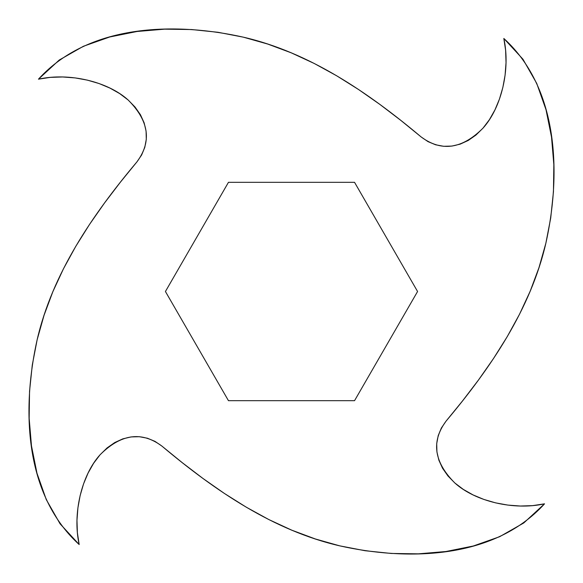 <?xml version="1.0" encoding="UTF-8"?>
<svg xmlns="http://www.w3.org/2000/svg" width="583" height="583" viewBox="0 0 583 583"><rect width="100%" height="100%" fill="white"/><g stroke="black" fill="none" stroke-linecap="round" stroke-linejoin="round"><path stroke-width="0.87" d="M141.64 154.969L136.969 161.834C151.995 141.501 149.044 120.878 128.122 99.977C108.001 81.729 69.377 72.299 38.463 79.171C90.715 21.731 179.965 22.948 243.279 37.152C308.859 52.281 367.538 91.881 421.166 136.969C441.499 151.995 462.122 149.044 483.023 128.122C501.271 108.001 510.701 69.377 503.829 38.463C561.269 90.715 560.052 179.965 545.848 243.279C530.719 308.859 491.119 367.538 446.031 421.166C431.005 441.499 433.956 462.122 454.878 483.023C474.999 501.271 513.623 510.701 544.537 503.829C492.285 561.269 403.035 560.052 339.721 545.848C274.141 530.719 215.462 491.119 161.834 446.031C141.501 431.005 120.878 433.956 99.977 454.878C81.729 474.999 72.299 513.623 79.171 544.537C21.731 492.285 22.948 403.035 37.152 339.721C52.281 274.141 91.881 215.462 136.969 161.834L120.448 182.1L104.517 202.993L89.527 224.426L75.761 246.361L63.46 268.792L52.827 291.762L44.024 315.359L37.152 339.721L32.284 365.009L29.544 391.288L29.157 418.39L31.482 445.929L36.984 473.279L46.276 499.595L60.056 523.789L79.171 544.537L77.379 532.716L76.971 520.349L77.911 507.859L80.133 495.601L83.551 483.905L88.077 473.068L93.593 463.317L99.977 454.878L107.09 447.912L114.764 442.541L122.831 438.861L131.095 436.915L139.359 436.711L147.397 438.219L154.969 441.36L161.834 446.031L182.1 462.552L202.993 478.483L224.426 493.473L246.361 507.239L268.792 519.54L291.762 530.173L315.359 538.976L339.721 545.848L365.009 550.716L391.288 553.456L418.39 553.843L445.929 551.518L473.279 546.016L499.595 536.724L523.789 522.944L544.537 503.829L532.716 505.621L520.349 506.029L507.859 505.089L495.601 502.867L483.905 499.449L473.068 494.923L463.317 489.407L454.878 483.023L447.912 475.91L442.541 468.236L438.861 460.169L436.915 451.905L436.711 443.641L438.219 435.603L441.36 428.031L446.031 421.166L462.552 400.9L478.483 380.007L493.473 358.574L507.239 336.639L519.54 314.208L530.173 291.238L538.976 267.641L545.848 243.279L550.716 217.991L553.456 191.712L553.843 164.61L551.518 137.071L546.016 109.721L536.724 83.405L522.944 59.211L503.829 38.463L505.621 50.284L506.029 62.651L505.089 75.141L502.867 87.399L499.449 99.095L494.923 109.932L489.407 119.683L483.023 128.122L475.91 135.088L468.236 140.459L460.169 144.139L451.905 146.085L443.641 146.289L435.603 144.781L428.031 141.64L421.166 136.969L400.9 120.448L380.007 104.517L358.574 89.527L336.639 75.761L314.208 63.46L291.238 52.827L267.641 44.024L243.279 37.152L217.991 32.284L191.712 29.544L164.61 29.157L137.071 31.482L109.721 36.984L83.405 46.276L59.211 60.056L38.463 79.171L50.284 77.379L62.651 76.971L75.141 77.911L87.399 80.133L99.095 83.551L109.932 88.077L119.683 93.593L128.122 99.977L135.088 107.09L140.459 114.764L144.139 122.831L146.085 131.095L146.289 139.359L144.781 147.397L141.64 154.969L136.969 161.834L120.448 182.1L104.517 202.993L89.527 224.426L75.761 246.361L63.46 268.792M165.426 291.5L228.463 182.311L354.537 182.311L417.574 291.5L354.537 400.689L228.463 400.689L165.426 291.5L228.463 182.311L354.537 182.311L417.574 291.5L354.537 400.689L228.463 400.689L165.426 291.5M52.827 291.762L44.024 315.359M32.284 365.009L29.544 391.288L29.157 418.39M36.984 473.279L46.276 499.595L60.056 523.789M76.971 520.349L77.911 507.859L80.133 495.601M83.551 483.905L88.077 473.068M107.09 447.912L114.764 442.541L122.831 438.861M154.969 441.36L161.834 446.031L182.1 462.552L202.993 478.483L224.426 493.473L246.361 507.239L268.792 519.54M291.762 530.173L315.359 538.976M365.009 550.716L391.288 553.456L418.39 553.843M473.279 546.016L499.595 536.724L523.789 522.944M520.349 506.029L507.859 505.089L495.601 502.867M483.905 499.449L473.068 494.923M447.912 475.91L442.541 468.236L438.861 460.169M441.36 428.031L446.031 421.166L462.552 400.9L478.483 380.007L493.473 358.574L507.239 336.639L519.54 314.208M530.173 291.238L538.976 267.641M550.716 217.991L553.456 191.712L553.843 164.61M546.016 109.721L536.724 83.405L522.944 59.211M506.029 62.651L505.089 75.141L502.867 87.399M499.449 99.095L494.923 109.932M475.91 135.088L468.236 140.459L460.169 144.139M428.031 141.64L421.166 136.969L400.9 120.448L380.007 104.517L358.574 89.527L336.639 75.761L314.208 63.46M291.238 52.827L267.641 44.024M217.991 32.284L191.712 29.544L164.61 29.157M109.721 36.984L83.405 46.276L59.211 60.056M62.651 76.971L75.141 77.911L87.399 80.133M99.095 83.551L109.932 88.077M135.088 107.09L140.459 114.764L144.139 122.831"/></g></svg>
